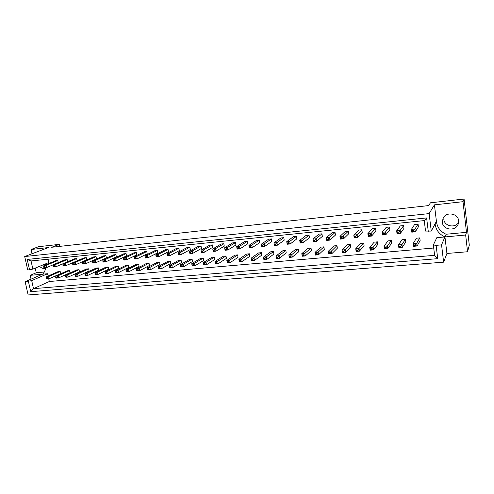 <?xml version="1.0" encoding="UTF-8"?>
<svg xmlns="http://www.w3.org/2000/svg" width="494" height="494" viewBox="0 0 494 494"><rect width="100%" height="100%" fill="white"/><g stroke="black" fill="none" stroke-linecap="round" stroke-linejoin="round"><path stroke-width="0.74" d="M45.559 268.069L45.405 268.137C43.349 268.86 41.422 268.242 39.619 266.297M458.605 222.485C454.993 228.494 444.273 226.153 443.822 219.33L443.958 216.878M442.352 222.356C442.859 230.155 455.758 231.643 458.197 224.097L458.617 220.719C458.136 213.21 446.002 211.383 443.05 218.299L442.352 222.356M429.119 213.606L431.256 231.087L436.418 221.312L434.43 204.856L463.008 201.694L464.082 199.033L430.447 202.799L428.65 205.584L51.679 247.272L59.286 244.376L38.606 246.691L31.042 249.489L48.35 247.574L24.7 256.54L429.119 213.606L434.43 204.856M48.721 278.801L49.32 281.506L33.512 288.663L434.609 255.342L433.343 244.968L436.795 237.688L444.952 236.935L446.094 234.249C440.574 231.723 437.369 227.617 436.474 221.929L436.418 221.312M435.115 223.782L435.177 224.406C436.085 230.185 439.345 234.36 444.952 236.935L446.916 253.471L467.552 251.749L469.3 245.234L464.082 199.033M446.916 253.471L443.631 262.16L28.152 294.967L25.138 281.704L31.702 280.635L33.512 288.663L30.733 291.682L28.411 281.413M48.085 259.202L48.813 262.518L32.87 269.076L27.744 270.02L24.7 256.54M31.042 279.159L30.177 275.337L42.577 274.189C44.306 272.565 45.312 270.391 45.602 267.662M45.572 264.883L45.429 263.907M25.138 281.704L42.577 274.189L47.597 273.725L48.103 276.016M49.32 281.506L433.713 248.019M43.663 266.754L43.799 267.377L44.695 267.291L44.553 266.667L43.663 266.754L43.904 265.568L55.6 260.733L57.798 260.511L58.249 262.604M46.146 277.98L46.387 276.77L57.983 271.669L60.182 271.465L60.651 273.614L49.104 278.77L46.874 278.968L46.282 278.597L47.177 278.517L47.041 277.9L46.146 277.98L46.282 278.597M53.191 265.821L53.327 266.451L54.235 266.359L54.099 265.735L53.191 265.821L53.414 264.636L64.949 259.788L67.172 259.566L67.635 261.727M55.668 277.128L55.884 275.911L67.32 270.798L69.543 270.589L70.012 272.756L58.632 277.918L56.365 278.122L55.803 277.745L56.711 277.665L56.575 277.048L55.668 277.128L55.803 277.745M62.849 264.883L63.047 263.685L74.415 258.831L76.669 258.603L77.132 260.795L65.826 265.704L63.535 265.926L62.985 265.513L63.905 265.42L63.769 264.79L62.849 264.883L62.985 265.513M65.313 276.257L65.504 275.041L76.78 269.915L79.028 269.705L79.491 271.879L68.283 277.06L65.986 277.264L65.449 276.887L66.369 276.801L66.233 276.177L65.313 276.257L65.449 276.887M72.637 263.926L72.809 262.722L84.005 257.862L86.289 257.633L86.753 259.838L75.619 264.753L73.297 264.982L72.772 264.556L73.705 264.469L73.569 263.833L72.637 263.926L72.772 264.556M75.094 275.38L75.261 274.158L86.357 269.02L88.636 268.81L89.099 271.002L78.058 276.189L75.736 276.399L75.224 276.01L76.156 275.93L76.02 275.3L75.094 275.38L75.224 276.01M82.56 262.956L82.708 261.752L93.724 256.88L96.034 256.645L96.497 258.868L85.542 263.79L83.19 264.018L82.696 263.592L83.64 263.5L83.505 262.864L82.56 262.956L82.696 263.592M84.999 274.491L85.141 273.262L96.064 268.112L98.374 267.896L98.831 270.107L87.969 275.312L85.616 275.516L85.135 275.127L86.073 275.041L85.944 274.411L84.999 274.491L85.135 275.127M92.613 261.974L92.736 260.764L103.567 255.886L105.914 255.651L106.371 257.887L95.601 262.82L93.212 263.049L92.749 262.617L93.706 262.524L93.57 261.882L92.613 261.974L92.749 262.617M95.039 273.59L95.157 272.355L105.895 267.198L108.235 266.976L108.692 269.199L98.016 274.417L95.632 274.627L95.175 274.232L96.132 274.145L95.997 273.509L95.039 273.59L95.175 274.232M102.808 260.98L102.9 259.758L113.546 254.879L115.917 254.638L116.374 256.886L105.796 261.832L103.376 262.067L102.937 261.622L103.907 261.53L103.777 260.881L102.808 260.98L102.937 261.622M105.222 272.682L105.308 271.434L115.855 266.266L118.233 266.044L118.684 268.285L108.198 273.509L105.784 273.725L105.352 273.324L106.321 273.238L106.185 272.589L105.222 272.682L105.352 273.324M113.138 259.968L113.206 258.745L123.654 253.854L126.063 253.613L126.513 255.88L116.133 260.826L113.682 261.067L113.268 260.622L114.256 260.523L114.12 259.875L113.138 259.968L113.268 260.622M115.54 271.756L115.602 270.502L125.951 265.321L128.36 265.099L128.811 267.353L118.523 272.589L116.071 272.805L115.67 272.398L116.652 272.311L116.522 271.663L115.54 271.756L115.67 272.398M123.617 258.942L123.654 257.714L133.899 252.823L136.338 252.576L136.789 254.855L126.612 259.813L124.124 260.054L123.747 259.603L124.741 259.504L124.612 258.85L123.617 258.942L123.747 259.603M126.001 270.817L126.032 269.557L136.183 264.37L138.623 264.142L139.073 266.408L128.983 271.657L126.501 271.879L126.131 271.465L127.125 271.379L126.995 270.724L126.001 270.817L126.131 271.465M134.238 257.905L134.251 256.67L144.285 251.773L146.755 251.52L147.206 253.823L137.239 258.782L134.714 259.029L134.368 258.566L135.381 258.467L135.251 257.806L134.238 257.905L134.368 258.566M136.603 269.86L136.616 268.6L146.557 263.401L149.027 263.172L149.472 265.457L139.598 270.712L137.079 270.94L136.739 270.521L137.746 270.428L137.616 269.773L136.603 269.86L136.739 270.521M145.008 256.855L144.995 255.614L154.813 250.711L157.32 250.458L157.765 252.767L148.015 257.738L145.458 257.985L145.137 257.522L146.162 257.423L146.033 256.757L145.008 256.855L145.137 257.522M147.36 268.897L147.342 267.631L157.067 262.419L159.568 262.184L160.013 264.488L150.355 269.755L147.799 269.983L147.49 269.557L148.515 269.465L148.385 268.804L147.36 268.897L147.49 269.557M155.931 255.787L155.888 254.54L165.484 249.631L168.028 249.371L168.466 251.705L158.945 256.676L156.345 256.929L156.061 256.46L157.104 256.355L156.975 255.688L155.931 255.787L156.061 256.46M158.271 267.921L158.216 266.643L167.719 261.425L170.263 261.19L170.702 263.506L161.266 268.785L158.673 269.014L158.395 268.582L159.439 268.489L159.309 267.822L158.271 267.921L158.395 268.582M167.015 254.706L166.935 253.453L176.302 248.538L178.877 248.278L179.316 250.625L170.022 255.602L167.392 255.861L167.145 255.379L168.195 255.281L168.071 254.601L167.015 254.706L167.145 255.379M169.331 266.927L169.251 265.642L178.525 260.418L181.1 260.177L181.533 262.512L172.332 267.797L169.701 268.032L169.461 267.594L170.51 267.501L170.387 266.828L169.331 266.927L169.461 267.594M178.254 253.607L178.143 252.348L187.275 247.432L189.887 247.167L190.32 249.532L181.267 254.515L178.593 254.774L178.383 254.287L179.452 254.182L179.322 253.502L178.254 253.607L178.383 254.287M180.551 265.92L180.44 264.63L189.474 259.393L192.086 259.152L192.518 261.499L183.552 266.803L180.884 267.038L180.681 266.593L181.749 266.501L181.625 265.821L180.551 265.92L180.681 266.593M189.659 252.496L189.511 251.23L198.397 246.308L201.046 246.037L201.478 248.42L192.672 253.41L189.962 253.669L189.782 253.181L190.869 253.076L190.74 252.385L189.659 252.496L189.782 253.181M191.938 264.895L191.789 263.605L200.583 258.356L203.232 258.109L203.658 260.48L194.939 265.791L192.234 266.031L192.061 265.581L193.148 265.482L193.018 264.803L191.938 264.895L192.061 265.581M201.225 251.366L201.046 250.094L209.678 245.166L212.364 244.894L212.791 247.296L204.238 252.286L201.49 252.551L201.348 252.051L202.454 251.946L202.324 251.255L201.225 251.366L201.348 252.051M203.485 263.858L203.3 262.561L211.846 257.306L214.526 257.053L214.952 259.443L206.486 264.759L203.744 265.006L203.608 264.549L204.707 264.451L204.584 263.759L203.485 263.858L203.608 264.549M212.963 250.217L212.753 248.939L221.121 244.011L223.85 243.733L224.27 246.154L215.983 251.15L213.192 251.421L213.087 250.915L214.205 250.804L214.081 250.106L212.963 250.217L213.087 250.915M215.205 262.808L214.983 261.499L223.269 256.238L225.986 255.985L226.406 258.387L218.206 263.716L215.421 263.963L215.328 263.5L216.44 263.401L216.316 262.709L215.205 262.808L215.328 263.5M224.875 249.05L224.998 249.754L226.135 249.643L226.011 248.945L224.875 249.05L224.628 247.772L232.73 242.838L235.496 242.56L235.91 244.993L227.895 249.995L225.066 250.267L224.628 247.772L227.456 247.494L235.496 242.56M227.092 261.74L227.215 262.438L228.345 262.339L228.228 261.641L227.092 261.74L226.839 260.431L234.854 255.157L237.614 254.898L238.028 257.318L230.099 262.66L227.271 262.907L226.839 260.431L229.667 260.171L237.614 254.898M236.966 247.871L237.089 248.581L238.238 248.47L238.12 247.76L236.966 247.871L236.682 246.586L244.499 241.646L247.309 241.362L247.722 243.82L239.985 248.822L237.114 249.1L236.682 246.586L239.553 246.302L247.309 241.362M239.164 260.659L239.281 261.363L240.43 261.258L240.312 260.554L239.164 260.659L238.868 259.338L246.605 254.064L249.408 253.799L249.816 256.238L242.165 261.585L239.3 261.839L238.868 259.338L241.739 259.078L249.408 253.799M249.235 246.673L249.359 247.383L250.526 247.272L250.409 246.562L249.235 246.673L248.914 245.382L256.448 240.442L259.294 240.152L259.702 242.628L252.255 247.636L249.34 247.914L248.914 245.382L251.829 245.092L259.294 240.152M251.409 259.56L251.526 260.27L252.693 260.165L252.576 259.455L251.409 259.56L251.082 258.232L258.529 252.947L261.369 252.681L261.777 255.139L254.416 260.492L251.508 260.752L251.082 258.232L253.99 257.967L261.369 252.681M261.697 245.456L261.814 246.173L262.999 246.061L262.882 245.339L261.697 245.456L261.332 244.16L268.569 239.213L271.453 238.923L271.861 241.418L264.716 246.426L261.752 246.716L261.332 244.16L264.29 243.863L271.453 238.923M263.839 258.442L263.963 259.159L265.142 259.054L265.025 258.337L263.839 258.442L263.475 257.108L270.626 251.817L273.509 251.551L273.911 254.027L266.846 259.387L263.895 259.653L263.475 257.108L266.427 256.843L273.509 251.551M274.343 244.221L274.46 244.944L275.664 244.826L275.547 244.104L274.343 244.221L273.935 242.912L280.864 237.972L283.797 237.676L284.198 240.189L277.362 245.203L274.355 245.493L273.935 242.912L276.943 242.616L283.797 237.676M276.461 257.312L276.578 258.029L277.782 257.924L277.665 257.201L276.461 257.312L276.053 255.972L282.901 250.674L285.828 250.402L286.224 252.897L279.468 258.263L276.467 258.529L276.053 255.972L279.054 255.701L285.828 250.402M287.181 242.968L287.298 243.696L288.521 243.579L288.403 242.844L287.181 242.968L286.736 241.652L293.35 236.712L296.326 236.41L296.721 238.942L290.2 243.956L287.15 244.252L286.736 241.652L289.793 241.356L296.326 236.41M289.28 256.164L289.391 256.886L290.614 256.775L290.497 256.053L289.28 256.164L288.829 254.811L295.356 249.507L298.327 249.235L298.722 251.749L292.281 257.121L289.237 257.393L288.829 254.811L291.874 254.54L298.327 249.235M300.222 241.69L300.34 242.431L301.581 242.307L301.464 241.572L300.222 241.69L299.735 240.374L306.021 235.434L309.04 235.125L309.429 237.676L303.242 242.69L300.142 242.992L299.735 240.374L302.834 240.072L309.04 235.125M302.291 254.99L302.402 255.725L303.643 255.614L303.532 254.879L302.291 254.99L301.797 253.638L308.003 248.328L311.016 248.05L311.405 250.582L305.292 255.966L302.204 256.238L301.797 253.638L304.891 253.36L311.016 248.05M313.468 240.399L313.579 241.14L314.839 241.016L314.727 240.275L313.468 240.399L312.937 239.071L318.877 234.131L321.946 233.823L322.329 236.391L316.481 241.405L313.338 241.714L312.937 239.071L316.08 238.763L321.946 233.823M315.505 253.805L315.617 254.546L316.876 254.429L316.765 253.694L315.505 253.805L314.968 252.446L320.834 247.13L323.897 246.846L324.28 249.402L318.507 254.787L315.37 255.071L314.968 252.446L318.111 252.162L323.897 246.846M326.917 239.084L327.028 239.831L328.312 239.707L328.201 238.96L326.917 239.084L326.343 237.756L331.937 232.816L335.049 232.501L335.426 235.088L329.93 240.103L326.738 240.417L326.343 237.756L329.541 237.441L335.049 232.501M328.93 252.601L329.041 253.348L330.319 253.231L330.208 252.49L328.93 252.601L328.343 251.236L333.864 245.913L336.97 245.623L337.346 248.198L331.931 253.595L328.738 253.879L328.343 251.236L331.536 250.946L336.97 245.623M340.582 237.75L340.693 238.503L341.996 238.38L341.885 237.62L340.582 237.75L339.958 236.41L345.195 231.476L348.356 231.155L348.727 233.767L343.596 238.781L340.347 239.096L339.958 236.41L343.207 236.095L348.356 231.155M342.564 251.378L342.669 252.125L343.972 252.014L343.861 251.261L342.564 251.378L341.934 250.007L347.091 244.678L350.246 244.388L350.616 246.981L345.559 252.378L342.323 252.669L341.934 250.007L345.176 249.711L350.246 244.388M354.47 236.391L354.575 237.151L355.896 237.027L355.791 236.262L354.47 236.391L353.797 235.051L358.656 230.118L361.867 229.79L362.232 232.421L357.477 237.435L354.179 237.756L353.797 235.051L357.094 234.724L361.867 229.79M356.415 250.137L356.52 250.89L357.841 250.773L357.736 250.02L356.415 250.137L355.736 248.754L360.521 243.425L363.726 243.128L364.09 245.74L359.41 251.15L356.118 251.44L355.736 248.754L359.027 248.457L363.726 243.128M368.573 235.014L368.678 235.78L370.025 235.65L369.92 234.885L368.573 235.014L367.851 233.662L372.328 228.734L375.588 228.401L375.946 231.056L371.581 236.07L368.228 236.391L367.851 233.662L371.204 233.335L375.588 228.401M370.488 248.871L370.593 249.637L371.933 249.513L371.828 248.754L370.488 248.871L369.759 247.482L374.162 242.153L377.416 241.85L377.774 244.487L373.476 249.896L370.136 250.192L369.759 247.482L373.106 247.179L377.416 241.85M382.912 233.613L383.017 234.391L384.381 234.255L384.276 233.483L382.912 233.613L382.134 232.26L386.209 227.333L389.525 226.993L389.877 229.673L385.913 234.681L382.504 235.008L382.134 232.26L385.542 231.921L389.525 226.993M384.789 247.593L384.894 248.359L386.252 248.235L386.154 247.469L384.789 247.593L384.011 246.191L388.018 240.862L391.322 240.553L391.674 243.209L387.778 248.624L384.381 248.927L384.011 246.191L387.413 245.889L391.322 240.553M397.485 232.192L397.584 232.97L398.973 232.835L398.868 232.057L397.485 232.192L396.657 230.828L400.319 225.906L403.684 225.567L404.03 228.265L400.48 233.267L397.015 233.6L396.657 230.828L400.121 230.488L403.684 225.567M399.325 246.284L399.424 247.062L400.807 246.938L400.708 246.16L399.325 246.284L398.491 244.882L402.085 239.547L405.444 239.232L405.79 241.912L402.307 247.327L398.856 247.636L398.491 244.882L401.949 244.567L405.444 239.232M412.292 230.747L412.391 231.532L413.805 231.396L413.706 230.605L412.292 230.747L411.409 229.377L414.645 224.455L418.066 224.109L418.406 226.832L415.287 231.834L411.768 232.174L411.409 229.377L414.935 229.031L418.066 224.109M414.096 244.962L414.194 245.74L415.602 245.617L415.503 244.833L414.096 244.962L413.212 243.548L416.38 238.213L419.795 237.892L420.128 240.597L417.078 246.012L413.564 246.327L413.212 243.548L416.726 243.233L419.795 237.892M433.343 244.968L436.116 245.351L437.727 258.665L30.733 291.682M436.116 245.351L441.556 244.876L443.631 262.16M467.552 251.749L465.657 235.014L444.952 236.935L441.556 244.876M30.177 275.337L36.253 272.774L35.21 268.112M31.999 253.774L31.042 249.489M463.008 201.694L466.478 232.334L446.094 234.249M465.657 235.014L466.478 232.334M431.256 231.087L425.538 231.069L424.247 220.602L31.048 260.949L32.87 269.076M29.56 269.848L27.219 259.443L426.618 217.922L428.273 231.377M59.286 244.376L59.718 246.383M47.597 273.725L31.702 280.635M437.727 258.665L434.609 255.342M27.219 259.443L31.048 260.949M426.618 217.922L424.247 220.602M44.287 272.021L36.253 272.774M413.706 230.605L414.935 229.031L415.287 231.834L413.805 231.396M412.391 231.532L411.768 232.174M415.503 244.833L416.726 243.233L417.078 246.012L415.602 245.617M414.194 245.74L413.564 246.327M398.868 232.057L400.121 230.488L400.48 233.267L398.973 232.835M397.584 232.97L397.015 233.6M400.708 246.16L401.949 244.567L402.307 247.327L400.807 246.938M399.424 247.062L398.856 247.636M384.276 233.483L385.542 231.921L385.913 234.681L384.381 234.255M383.017 234.391L382.504 235.008M355.791 236.262L357.094 234.724L357.477 237.435L355.896 237.027M354.575 237.151L354.179 237.756M328.201 238.96L329.541 237.441L329.93 240.103L328.312 239.707M327.028 239.831L326.738 240.417M301.464 241.572L302.834 240.072L303.242 242.69L301.581 242.307M300.34 242.431L300.142 242.992M386.154 247.469L387.413 245.889L387.778 248.624L386.252 248.235M384.894 248.359L384.381 248.927M357.736 250.02L359.027 248.457L359.41 251.15L357.841 250.773M356.52 250.89L356.118 251.44M330.208 252.49L331.536 250.946L331.931 253.595L330.319 253.231M329.041 253.348L328.738 253.879M303.532 254.879L304.891 253.36L305.292 255.966L303.643 255.614M302.402 255.725L302.204 256.238M369.92 234.885L371.204 233.335L371.581 236.07L370.025 235.65M368.678 235.78L368.228 236.391M341.885 237.62L343.207 236.095L343.596 238.781L341.996 238.38M340.693 238.503L340.347 239.096M314.727 240.275L316.08 238.763L316.481 241.405L314.839 241.016M313.579 241.14L313.338 241.714M288.403 242.844L289.793 241.356L290.2 243.956L288.521 243.579M287.298 243.696L287.15 244.252M371.828 248.754L373.106 247.179L373.476 249.896L371.933 249.513M370.593 249.637L370.136 250.192M343.861 251.261L345.176 249.711L345.559 252.378L343.972 252.014M342.669 252.125L342.323 252.669M316.765 253.694L318.111 252.162L318.507 254.787L316.876 254.429M315.617 254.546L315.37 255.071M290.497 256.053L291.874 254.54L292.281 257.121L290.614 256.775M289.391 256.886L289.237 257.393M277.665 257.201L279.054 255.701L279.468 258.263L277.782 257.924M276.578 258.029L276.467 258.529M252.576 259.455L253.99 257.967L254.416 260.492L252.693 260.165M251.526 260.27L251.508 260.752M228.228 261.641L229.667 260.171L230.099 262.66L228.345 262.339M227.215 262.438L227.271 262.907M265.025 258.337L266.427 256.843L266.846 259.387L265.142 259.054M263.963 259.159L263.895 259.653M240.312 260.554L241.739 259.078L242.165 261.585L240.43 261.258M239.281 261.363L239.3 261.839M214.983 261.499L217.768 261.252L225.986 255.985M216.316 262.709L217.768 261.252L218.206 263.716L216.44 263.401M275.547 244.104L276.943 242.616L277.362 245.203L275.664 244.826M274.46 244.944L274.355 245.493M250.409 246.562L251.829 245.092L252.255 247.636L250.526 247.272M249.359 247.383L249.34 247.914M226.011 248.945L227.456 247.494L227.895 249.995L226.135 249.643M224.998 249.754L225.066 250.267M262.882 245.339L264.29 243.863L264.716 246.426L262.999 246.061M261.814 246.173L261.752 246.716M238.12 247.76L239.553 246.302L239.985 248.822L238.238 248.47M237.089 248.581L237.114 249.1M212.753 248.939L215.538 248.667L223.85 243.733M214.081 250.106L215.538 248.667L215.983 251.15L214.205 250.804M201.046 250.094L203.8 249.822L212.364 244.894M202.324 251.255L203.8 249.822L204.238 252.286L202.454 251.946M178.143 252.348L180.816 252.088L189.887 247.167M179.322 253.502L180.816 252.088L181.267 254.515L179.452 254.182M155.888 254.54L158.481 254.287L168.028 249.371M156.975 255.688L158.481 254.287L158.945 256.676L157.104 256.355M134.251 256.67L136.776 256.423L146.755 251.52M135.251 257.806L136.776 256.423L137.239 258.782L135.381 258.467M113.206 258.745L115.664 258.504L126.063 253.613M114.12 259.875L115.664 258.504L116.133 260.826L114.256 260.523M92.736 260.764L95.126 260.529L105.914 255.651M93.57 261.882L95.126 260.529L95.601 262.82L93.706 262.524M72.809 262.722L75.137 262.493L86.289 257.633M73.569 263.833L75.137 262.493L75.619 264.753L73.705 264.469M53.414 264.636L55.68 264.413L56.168 266.643L63.047 263.703M54.099 265.735L55.68 264.413L67.172 259.566M54.235 266.359L56.168 266.643L53.902 266.859L53.327 266.451M203.3 262.561L206.047 262.314L214.526 257.053M204.584 263.759L206.047 262.314L206.486 264.759L204.707 264.451M180.44 264.63L183.101 264.389L192.086 259.152M181.625 265.821L183.101 264.389L183.552 266.803L181.749 266.501M158.216 266.643L160.809 266.408L170.263 261.19M159.309 267.822L160.809 266.408L161.266 268.785L159.439 268.489M136.616 268.6L139.135 268.372L149.027 263.172M137.616 269.773L139.135 268.372L139.598 270.712L137.746 270.428M115.602 270.502L118.054 270.28L128.36 265.099M116.522 271.663L118.054 270.28L118.523 272.589L116.652 272.311M95.157 272.355L97.54 272.138L108.235 266.976M95.997 273.509L97.54 272.138L98.016 274.417L96.132 274.145M75.261 274.158L77.583 273.948L88.636 268.81M76.02 275.3L77.583 273.948L78.058 276.189L76.156 275.93M55.884 275.911L58.144 275.708L69.543 270.589M56.575 277.048L58.144 275.708L58.632 277.918L56.711 277.665M189.511 251.23L192.222 250.964L201.046 246.037M190.74 252.385L192.222 250.964L192.672 253.41L190.869 253.076M166.935 253.453L169.572 253.194L178.877 248.278M168.071 254.601L169.572 253.194L170.022 255.602L168.195 255.281M144.995 255.614L147.552 255.361L157.32 250.458M146.033 256.757L147.552 255.361L148.015 257.738L146.162 257.423M123.654 257.714L126.143 257.473L136.338 252.576M124.612 258.85L126.143 257.473L126.612 259.813L124.741 259.504M102.9 259.758L105.327 259.523L115.917 254.638M103.777 260.881L105.327 259.523L105.796 261.832L103.907 261.53M82.708 261.752L85.067 261.517L96.034 256.645M83.505 262.864L85.067 261.517L85.542 263.79L83.64 263.5M63.047 263.685L65.344 263.463L76.669 258.603M63.769 264.79L65.344 263.463L65.826 265.704L63.905 265.42M43.904 265.568L46.14 265.352L46.627 267.563L53.395 264.716M44.553 266.667L46.14 265.352L57.798 260.511M44.695 267.291L46.627 267.563L44.392 267.779L43.799 267.377M191.789 263.605L194.494 263.358L203.232 258.109M193.018 264.803L194.494 263.358L194.939 265.791L193.148 265.482M169.251 265.642L171.875 265.408L181.1 260.177M170.387 266.828L171.875 265.408L172.332 267.797L170.51 267.501M147.342 267.631L149.892 267.396L159.568 262.184M148.385 268.804L149.892 267.396L150.355 269.755L148.515 269.465M126.032 269.557L128.52 269.335L138.623 264.142M126.995 270.724L128.52 269.335L128.983 271.657L127.125 271.379M105.308 271.434L107.729 271.212L118.233 266.044M106.185 272.589L107.729 271.212L108.198 273.509L106.321 273.238M85.141 273.262L87.494 273.046L98.374 267.896M85.944 274.411L87.494 273.046L87.969 275.312L86.073 275.041M65.504 275.041L67.802 274.831L79.028 269.705M66.233 276.177L67.802 274.831L68.283 277.06L66.369 276.801M46.387 276.77L48.616 276.566L60.182 271.465M47.041 277.9L48.616 276.566L49.104 278.77L47.177 278.517"/></g></svg>
